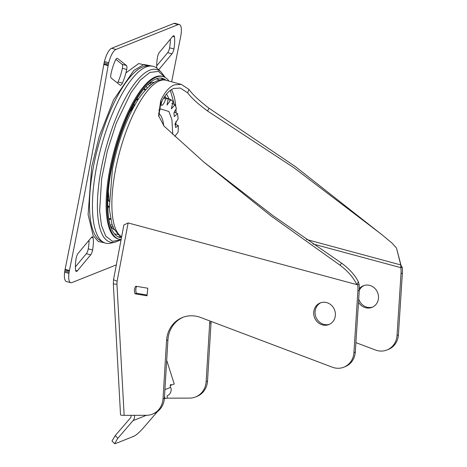 <?xml version="1.0" encoding="UTF-8"?>
<svg xmlns="http://www.w3.org/2000/svg" width="467" height="467" viewBox="0 0 467 467"><rect width="100%" height="100%" fill="white"/><g stroke="black" fill="none" stroke-linecap="round" stroke-linejoin="round"><path stroke-width="0.7" d="M149.37 66.086L138.757 63.553L125.909 72.881M110.3 225.292L112.133 224.621M107.784 205.603L109.161 206.659M108.969 200.938L107.842 199.45M115.869 59.373L122.115 64.335A4.734 1.518 -74.9 0 1 122.401 68.124A4.734 1.518 -74.9 0 1 122.366 68.316A22.247 7.128 -74.9 0 1 118.028 81.953A4.734 1.518 -74.9 0 1 117.462 83.021M126.732 69.291A4.734 1.518 -74.9 0 1 126.691 69.484A22.247 7.128 -74.9 0 1 122.36 83.12A4.734 1.518 -74.9 0 1 120.375 85.28A4.734 1.518 -74.9 0 1 120.188 85.181L111.222 78.059A4.734 1.518 -74.9 0 1 110.971 74.072A22.247 7.128 -74.9 0 1 115.302 60.436A4.734 1.518 -74.9 0 1 117.287 58.282A4.734 1.518 -74.9 0 1 117.474 58.375L126.44 65.503A4.734 1.518 -74.9 0 1 126.732 69.291M89.039 240.242A22.247 7.128 -74.9 0 1 88.251 248.847A4.734 1.518 -74.9 0 1 88.216 249.039A4.734 1.518 -74.9 0 1 86.331 253.698L90.662 254.865A4.734 1.518 -74.9 0 0 92.548 250.207A4.734 1.518 -74.9 0 0 92.583 250.014A22.247 7.128 -74.9 0 0 93.114 237.896A4.734 1.518 -74.9 0 0 92.489 236.781A4.734 1.518 -74.9 0 0 91.433 237.37L78.094 253.388A4.734 1.518 -74.9 0 0 76.174 258.239A22.247 7.128 -74.9 0 0 75.636 270.358A4.734 1.518 -74.9 0 0 76.267 271.479A4.734 1.518 -74.9 0 0 77.324 270.883L90.662 254.865M170.373 39.205A22.247 7.128 -74.9 0 1 169.585 47.809A4.734 1.518 -74.9 0 1 169.55 48.002A4.734 1.518 -74.9 0 1 167.665 52.66L156.719 65.806M156.824 68.094A22.247 7.128 -74.9 0 1 157.502 57.202A4.734 1.518 -74.9 0 1 159.422 52.351L172.767 36.338A4.734 1.518 -74.9 0 1 173.823 35.743A4.734 1.518 -74.9 0 1 174.448 36.858A22.247 7.128 -74.9 0 1 173.917 48.977A4.734 1.518 -74.9 0 1 173.882 49.169A4.734 1.518 -74.9 0 1 171.996 53.828L158.71 69.781M179.334 24.517L175.008 23.35A14.203 4.547 -74.9 0 0 173.882 23.449L111.601 48.282A14.203 4.547 -74.9 0 0 104.421 61.539L103.902 63.932A14.203 4.547 -74.9 0 0 103.802 64.469A2696.884 863.816 -74.9 0 1 85.216 166.596A2696.884 863.816 -74.9 0 1 65.094 269.331L69.42 270.498A2696.884 863.816 -74.9 0 0 89.541 167.764A2696.884 863.816 -74.9 0 0 108.128 65.637A14.203 4.547 -74.9 0 1 108.227 65.1L108.753 62.706A14.203 4.547 -74.9 0 1 115.933 49.449L178.207 24.617A14.203 4.547 -74.9 0 1 179.334 24.517A14.203 4.547 -74.9 0 1 181.138 33.852L180.77 36.181A14.203 4.547 -74.9 0 1 180.665 36.724A2696.884 863.816 -74.9 0 0 171.663 81.801M104.123 62.741L108.455 63.909M116.33 264.877L71.877 282.599A14.203 4.547 -74.9 0 1 70.751 282.698L66.425 281.531A14.203 4.547 -74.9 0 1 64.621 272.203L64.989 269.868A14.203 4.547 -74.9 0 1 65.094 269.331M64.989 269.868L69.314 271.035A14.203 4.547 -74.9 0 1 69.42 270.498M64.761 271.058L69.093 272.226L69.314 271.035M70.751 282.698A14.203 4.547 -74.9 0 1 68.947 273.37L69.093 272.226M75.385 266.844L86.331 253.698M133.183 105.361L134.87 104.637M137.946 99.769L136.224 100.002M149.551 85.677L148.302 84.194M174.839 136.335L178.125 132.149L178.353 125.588L175.656 127.561L175.207 123.428L178.143 118.84L177.542 113.528L174.296 116.557L173.911 113.049L176.403 108.402L175.008 104.696L171.354 108.893L173.029 101.537L170.934 99.693L167.023 105.075L168.243 98.724L165.598 98.864C164.734 102.11 163.532 104.275 162.008 105.355L161.6 105.379M174.927 124.707L175.137 124.374L178.353 125.588M173.946 112.921L174.314 112.214L177.542 113.528M171.763 103.306L175.008 104.696M167.606 98.444L170.934 99.693M164.15 97.229L168.243 98.724M163.648 98.023L165.598 98.864M161.337 105.069L162.008 105.355C160.882 105.338 161.004 103.598 162.382 100.148M121.467 237.674A82.361 26.38 -74.9 0 1 120.288 237.54A82.361 26.38 -74.9 0 1 119.394 237.324A82.361 26.38 -74.9 0 1 115.413 151.676A82.361 26.38 -74.9 0 1 161.845 78.199A82.361 26.38 -74.9 0 1 162.288 78.293A82.361 26.38 -74.9 0 1 166.118 80.306M161.127 72.058A89.36 28.621 -74.9 0 0 156.066 69.39A89.36 28.621 -74.9 0 0 105.291 150.619A89.36 28.621 -74.9 0 0 110.977 242.274A89.36 28.621 -74.9 0 0 115.256 242.128L110.749 243.173A91.579 29.333 -74.9 0 1 106.359 243.325A91.579 29.333 -74.9 0 1 100.533 149.393A91.579 29.333 -74.9 0 1 152.569 66.156A91.579 29.333 -74.9 0 1 157.753 68.888L161.127 72.058L165.213 77.458M121.122 239.513A84.253 26.987 -74.9 0 1 119.126 239.215A84.253 26.987 -74.9 0 1 114.45 152.954A84.253 26.987 -74.9 0 1 163.006 76.524A84.253 26.987 -74.9 0 1 168.972 81.077M163.006 76.524L162.137 76.29A84.253 26.987 105.1 0 0 113.586 152.721A84.253 26.987 105.1 0 0 118.262 238.981L119.126 239.215M114.456 229.817A76.681 24.558 -74.9 0 1 110.387 225.579M148.594 83.92A76.681 24.558 -74.9 0 1 154.238 82.297M118.169 234.492L114.52 233.903M156.352 78.8L159.802 80.126M382.339 235.029L295.535 166.719L209.029 108.233C199.339 100.825 192.637 94.544 188.925 89.39L181.272 84.393L174.378 84.86C169.276 86.88 164.717 92.139 160.706 100.644L158.599 115.717L164.092 126.148L203.863 162.107L271.099 215.993L340.069 265.25L341.599 263.166L273.131 215.76L203.863 162.107M113.609 279.248L113.323 283.673A5.68 0.759 -3.1 0 0 116.943 284.181L117.141 281.122A5.68 1.255 -169.3 0 1 113.609 279.248L123.86 225.001L128.133 222.934L356.864 284.625C353.42 277.538 347.816 271.076 340.069 265.25M209.029 108.233L207.546 110.994C197.938 103.878 191.312 97.825 187.67 92.84L180.285 88.047L173.689 88.485C168.745 90.528 164.437 95.554 160.759 103.563L158.762 116.511M207.546 110.994L294.058 167.834L381.288 234.165L392.006 243.068L396.477 248.018L400.762 264.929L400.849 267.673A31.242 28.779 68.3 0 1 401.013 273.668L397.032 335.493A17.985 16.567 -111.7 0 1 386.962 349.993A17.985 16.567 -111.7 0 1 375.486 350.022L355.901 342.626M313.894 310.876A11.646 10.723 68.3 0 1 320.234 302.931A11.646 10.723 68.3 0 1 331.36 305.202A11.646 10.723 68.3 0 1 335.195 316.62A11.646 10.723 68.3 0 1 328.856 324.565A11.646 10.723 68.3 0 1 317.729 322.294A11.646 10.723 68.3 0 1 313.894 310.876M329.533 324.267A11.646 10.723 68.3 0 1 318.809 321.477A11.646 10.723 68.3 0 1 315.266 310.327A11.646 10.723 68.3 0 1 320.928 302.686M359.333 288.682A11.646 10.723 68.3 0 1 363.349 285.746A11.646 10.723 68.3 0 1 374.476 288.016A11.646 10.723 68.3 0 1 378.311 299.435A11.646 10.723 68.3 0 1 371.971 307.374A11.646 10.723 68.3 0 1 358.504 302.19M359.263 290.404A11.646 10.723 68.3 0 1 364.044 285.495M116.943 284.181L124.152 415.344L146.445 415.297A18.931 17.442 -111.7 0 0 152.429 414.153A18.931 17.442 -111.7 0 0 163.036 398.806L166.556 340.513A28.399 26.164 68.3 0 1 167.005 336.87A28.399 26.164 68.3 0 1 182.463 317.496A28.399 26.164 68.3 0 1 200.582 317.455L332.37 367.208A17.985 16.567 -111.7 0 0 343.846 367.185A17.985 16.567 -111.7 0 0 353.916 352.684L355.288 352.136L359.269 290.311A31.242 28.779 -111.7 0 0 359.1 284.315L358.352 281.834C354.961 275.069 349.374 268.846 341.599 263.166M152.429 414.153L153.795 413.604A18.931 17.442 -111.7 0 0 164.402 398.263L167.922 339.964A28.399 26.164 68.3 0 1 168.371 336.328A28.399 26.164 68.3 0 1 183.152 317.233M164.378 398.608L167.268 398.158L189.561 398.112A18.931 17.442 -111.7 0 0 195.545 396.962A18.931 17.442 -111.7 0 0 206.151 381.621L209.665 323.322A28.399 26.164 68.3 0 1 209.905 320.975M195.545 396.962L196.911 396.419A18.931 17.442 -111.7 0 0 207.517 381.072L211.037 322.779A28.399 26.164 68.3 0 1 211.148 321.448M135.033 293.807A8.137 7.501 68.3 0 1 134.584 289.108A8.137 7.501 68.3 0 1 135.751 286.218L147.759 288.209L147.035 295.798L135.033 293.807L136.399 293.264A8.137 7.501 68.3 0 1 135.95 288.559A8.137 7.501 68.3 0 1 136.703 286.376M147.111 295.039L136.399 293.264M386.962 349.993L388.328 349.45A17.985 16.567 -111.7 0 0 398.398 334.95L402.379 273.125L401.013 273.668M312.925 243.961L400.849 267.673L402.215 267.124A31.242 28.779 68.3 0 1 402.379 273.125M402.215 267.124L401.083 265.992L400.762 264.929L306.451 239.489M396.477 248.018L401.375 266.628M353.916 352.684L357.897 290.859A31.242 28.779 -111.7 0 0 357.734 284.858L356.864 284.625L358.352 281.834M357.734 284.858L359.1 284.315M343.846 367.185L345.212 366.636A17.985 16.567 -111.7 0 0 355.288 352.136M372.648 307.076A11.646 10.723 68.3 0 1 358.709 298.973M124.152 415.344A5.68 0.759 176.9 0 1 120.533 414.836L113.323 283.673M174.874 112.442L174.804 110.702M174.273 104.38L170.344 90.388M165.662 97.603L164.962 96.05M167.204 395.765L167.157 395.782A7.098 6.538 -111.7 0 0 167.204 395.765A7.098 6.538 -111.7 0 0 171.15 388.783L170.56 387.377L164.927 389.624M157.566 411.474L143.159 428.163C139.44 432.302 136.37 434.993 133.941 436.236L115.466 443.603L114.625 443.65L117.836 438.256L133.054 420.633L146.44 415.297M170.251 385.45L171.494 385.071A2.364 0.916 73.1 0 0 170.671 384.592A2.364 0.916 73.1 0 0 170.245 385.573A2.364 0.916 73.1 0 0 170.56 387.377M166.69 360.331L174.22 383.985L171.494 385.071M134.484 415.321A6.626 6.106 68.3 0 1 133.054 420.633M130.906 415.332A2.843 2.615 68.3 0 1 130.392 418.018L115.174 435.641L117.836 438.256M114.625 443.65L111.963 441.035L115.174 435.641M147.152 87.93L146.294 86.208M152.353 66.116L143.906 64.504L133.772 70.488L113.545 99.944L99.249 136.411L91.695 166.906L88.094 214.622L93.102 235.456L98.193 241.421L104.917 242.939M149.142 66.121A90.773 29.077 105.1 0 0 93.388 166.999A90.773 29.077 105.1 0 0 102.191 241.457M150.035 83.225A75.841 24.29 -74.9 0 1 151.063 84.439M112.821 226.454A75.841 24.29 -74.9 0 1 111.35 226.985M108.945 219.391L110.667 219.268M108.811 218.585A67.038 21.47 105.1 0 0 110.521 218.591M145.126 90.108A67.038 21.47 105.1 0 0 143.638 89.261M136.685 99.232A56.408 18.067 -74.9 0 1 138.442 99.01M109.208 207.564A56.408 18.067 -74.9 0 1 107.801 206.502M108.023 195.498A49.403 15.825 105.1 0 0 108.537 196.776M132.389 108.058A49.403 15.825 105.1 0 0 131.344 108.881M122.366 68.316L126.691 69.484M167.665 52.66L171.996 53.828M104.421 61.539L108.753 62.706M103.902 63.932L108.227 65.1M103.802 64.469L108.128 65.637M64.621 272.203L68.947 273.37M173.882 23.449L178.207 24.617M111.601 48.282L115.933 49.449M169.585 47.809L173.917 48.977M172.72 36.391L174.448 36.858M88.251 248.847L92.583 250.014M75.648 270.428L77.324 270.883M91.386 237.429L93.114 237.896M117.077 58.27L117.474 58.375M122.115 64.335L126.44 65.503M118.028 81.953L122.36 83.12M145.587 89.588L144.163 88.631M163.713 125.769A47.809 15.312 105.1 0 0 158.57 113.323M158.862 109.967L160.794 108.969L168.896 111.508L171.938 119.756L172.732 134.368M163.409 79.851A82.274 26.35 105.1 0 0 160.741 78.071M117.953 236.74A82.274 26.35 105.1 0 0 121.151 236.541M165.149 77.423L158.476 71.41L149.814 72.455L140.269 80.131L131.017 92.629L116.248 123.148L107.299 151.127L101.631 178.808L99.634 210.845L101.456 225.409L105.775 236.238L112.529 241.334L121.081 239.711M121.636 236.775L118.816 235.041L113.855 228.707L111.864 223.827L109.266 208.603L112.424 169.042C118.075 140.69 126.913 117.089 138.944 98.239C149.679 83.505 158.692 77.516 165.989 80.271A81.41 26.076 105.1 0 0 159.533 80.855A81.41 26.076 105.1 0 0 115.361 170.607A81.41 26.076 105.1 0 0 121.654 236.687M169.737 100.171L166.538 94.013M175.861 124.648A77.627 24.862 105.1 0 0 176.041 121.362M176.141 112.956A77.627 24.862 105.1 0 0 175.971 108.875M175.796 106.564A77.627 24.862 105.1 0 0 171.453 89.629M166.556 340.513L167.922 339.964M211.037 322.779L209.665 323.322M207.517 381.072L206.151 381.621M398.398 334.95L397.032 335.493M188.925 89.39L187.67 92.84M160.706 100.644L160.759 103.563M357.897 290.859L359.269 290.311M163.036 398.806L164.402 398.263M164.822 398.433L164.728 396.752M167.133 395.794L167.268 398.158M128.133 222.934L117.141 281.122M115.256 242.128L121.07 239.775M135.372 104.001L129.552 112.535M108.321 191.272L109.056 201.569M181.272 84.393L165.989 80.271"/></g></svg>
